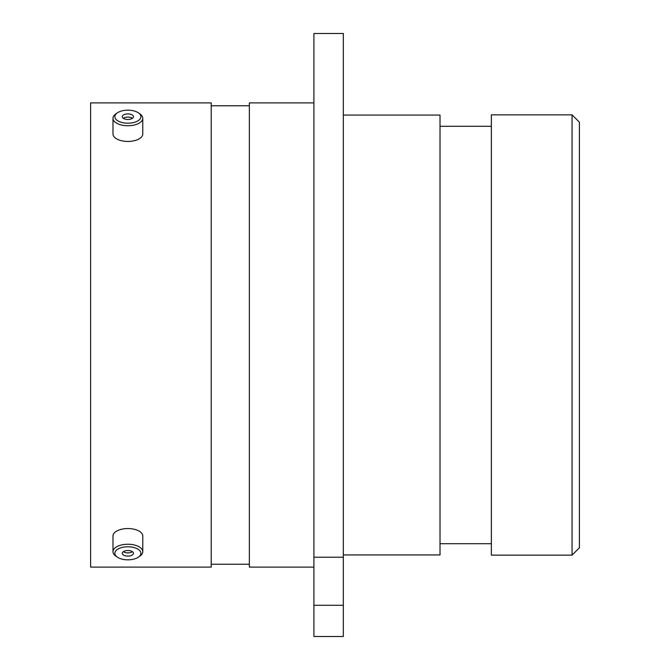 <?xml version="1.0" encoding="UTF-8"?>
<svg xmlns="http://www.w3.org/2000/svg" width="670" height="670" viewBox="0 0 670 670"><rect width="100%" height="100%" fill="white"/><g stroke="black" fill="none" stroke-linecap="round" stroke-linejoin="round"><path stroke-width="1" d="M313.912 33.5L343.325 33.5L343.325 557.222L313.912 557.222L313.912 33.5M572.054 114.855L579.391 122.191L579.391 547.809L572.054 555.145L572.054 114.855L491.361 114.855L491.361 555.145L572.054 555.145M491.361 126.303L440.014 126.303M491.361 543.697L440.014 543.697M343.325 554.928L440.014 554.928L440.014 115.073L343.325 115.073M313.912 102.895L249.357 102.895L249.357 567.105L313.912 567.105M249.357 105.76L211.209 105.76M249.357 564.24L211.209 564.24M211.209 567.105L211.209 102.895L90.609 102.895L90.609 567.105L211.209 567.105M313.912 605.286L343.325 605.286L343.325 636.5L313.912 636.5L313.912 557.222M343.325 605.286L343.325 557.222M130.055 123.112A13.032 6.516 0 0 0 138.514 112.928A13.032 6.516 0 0 0 125.7 110.265A13.032 6.516 -0 0 0 117.242 112.928A13.032 6.516 -0 0 0 116.848 120.156A13.032 6.516 -0 0 0 130.055 123.112M138.514 112.928L140.038 114.001A14.891 7.445 180 0 1 142.769 118.305A14.891 7.445 180 0 1 130.365 125.642A14.891 7.445 180 0 1 112.987 118.305A14.891 7.445 180 0 1 115.717 114.001L117.242 112.928M126.94 113.933A5.586 2.797 -0 0 0 122.283 116.689A5.586 2.797 -0 0 0 128.816 119.444A5.586 2.797 -0 0 0 133.464 116.689A5.586 2.797 -0 0 0 126.94 113.933M132.442 118.305A5.586 2.797 -0 0 0 126.94 117.158A5.586 2.797 -0 0 0 123.314 118.305M142.769 118.305L142.769 133.992A14.891 7.445 180 0 1 130.365 141.337A14.891 7.445 180 0 1 112.987 133.992L112.987 118.305M130.055 559.735A13.032 6.516 180 0 0 138.514 557.072A13.032 6.516 180 0 0 138.908 549.844A13.032 6.516 180 0 0 125.7 546.888A13.032 6.516 180 0 0 117.242 557.072A13.032 6.516 180 0 0 130.055 559.735M117.242 557.072L115.717 556A14.891 7.445 0 0 1 112.987 551.695A14.891 7.445 0 0 1 125.382 544.358A14.891 7.445 0 0 1 142.769 551.695A14.891 7.445 0 0 1 140.038 556L138.514 557.072M126.94 550.556A5.586 2.797 180 0 0 122.283 553.311A5.586 2.797 180 0 0 128.816 556.067A5.586 2.797 180 0 0 133.464 553.311A5.586 2.797 180 0 0 126.94 550.556M123.314 551.695A5.586 2.797 180 0 0 128.816 552.842A5.586 2.797 180 0 0 132.442 551.695M112.987 551.695L112.987 536.008A14.891 7.445 0 0 1 125.382 528.663A14.891 7.445 0 0 1 142.769 536.008L142.769 551.695"/></g></svg>
